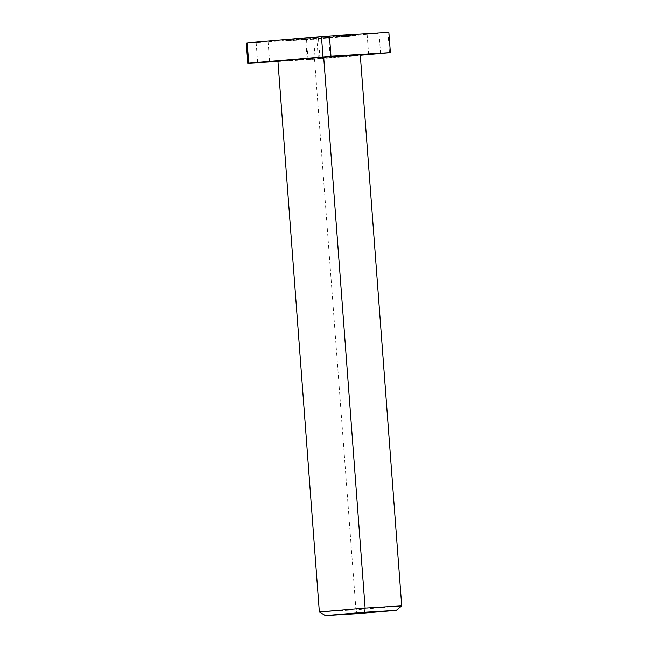 <?xml version="1.0" encoding="UTF-8"?>
<svg xmlns="http://www.w3.org/2000/svg" width="648" height="648" viewBox="0 0 648 648"><rect width="100%" height="100%" fill="white"/><g stroke="black" fill="none" stroke-linecap="round" stroke-linejoin="round"><path stroke-width="0.49" stroke-dasharray="3.24 2.43" d="M376.78 33.404L367.092 34.077L376.78 33.404M326.406 36.434L316.718 37.106L326.406 36.434M265.818 41.569L256.13 42.242L265.818 41.569M316.192 38.54L306.504 39.212L316.192 38.54M317.714 58.83L308.027 59.503L317.714 58.83M388.841 32.4L387.958 32.562L389.48 52.844M277.96 61.495L315.203 59.146L313.681 38.864L387.958 32.562M313.681 38.864L305.694 39.455L307.225 59.738M246.305 43.019L305.694 39.455M313.624 38.435L353.047 35.089L321.521 36.985L282.107 40.33L313.624 38.435L313.689 39.245L353.103 35.907L353.047 35.089M315.203 59.146L360.296 55.323M277.927 61.033L314.515 58.838L360.272 54.959M401.695 605.88L355.938 609.768L314.515 58.838M356.878 613.705L355.938 609.768L319.351 611.963M353.103 35.907L321.586 37.795L321.521 36.985M321.586 37.795L282.164 41.14L282.107 40.33M282.164 41.14L313.689 39.245M380.538 53.46L379.015 33.178M330.172 56.489L328.649 36.207M269.584 61.633L268.061 41.342M319.958 58.603L318.427 38.321M308.027 59.503L306.504 39.212M257.653 62.524L256.13 42.242M318.241 57.389L316.718 37.106M368.615 54.359L367.092 34.077"/><path stroke-width="0.97" d="M378.302 53.687L368.615 54.359L378.302 53.687M327.929 56.716L318.241 57.389L327.929 56.716M267.349 61.852L257.653 62.524L267.349 61.852M360.296 55.323L390.371 52.682L388.841 32.4L329.451 35.972L330.974 56.255L248.719 63.148L277.96 61.495M247.828 63.31L246.305 43.019L247.196 42.857L248.719 63.148M322.996 56.846L321.465 36.563L247.196 42.857M321.465 36.563L329.451 35.972M390.371 52.682L330.974 56.255M364.775 612.255L325.361 615.6L356.878 613.705L396.301 610.359L364.775 612.255L365.108 608.083L401.695 605.88L360.272 54.959L323.684 57.154L277.927 61.033L319.351 611.963L365.108 608.083L323.684 57.154M396.301 610.359L401.695 605.88M319.351 611.963L325.361 615.6"/></g></svg>
